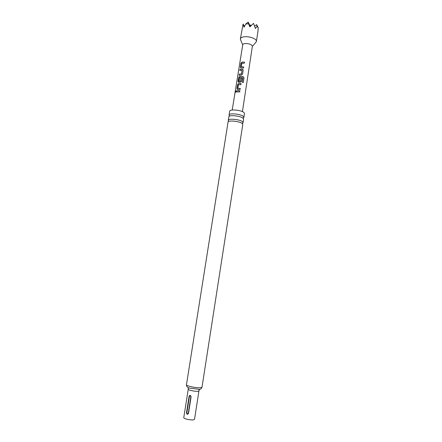 <?xml version="1.0" encoding="UTF-8"?>
<svg xmlns="http://www.w3.org/2000/svg" width="442" height="442" viewBox="0 0 442 442"><rect width="100%" height="100%" fill="white"/><g stroke="black" fill="none" stroke-linecap="round" stroke-linejoin="round"><path stroke-width="0.66" d="M235.409 91.776L235.857 90.914L235.929 91.903L235.547 92.306L235.409 91.776M235.558 92.306L235.857 90.914M242.133 123.44C239.575 121.34 229.017 120.147 228.089 121.843L186.474 384.684C185.828 386.021 197.701 388.413 201.093 387.617L202.022 387.12L242.785 124.429L242.133 123.44M243.067 122.616L243.608 119.13L242.956 118.108C240.437 115.975 229.984 114.782 228.945 116.506L228.249 120.296C228.155 118.268 239.652 119.329 242.415 121.616L243.067 122.616L242.47 123.241M239.028 81.295L240.244 81.311L240.796 78.063L241.918 78.157L241.415 81.322L240.205 82.262L238.741 82.284L238.089 81.367L238.702 77.516L239.68 76.367L240.376 76.328L243.161 76.582L244.017 77.847L243.288 82.483L242.188 82.234L242.879 77.864L239.614 77.577L238.967 81.223L240.21 81.273M186.496 412.817C186.855 414.546 187.524 414.734 188.502 413.375L191.099 396.794C190.607 395.12 189.938 394.944 189.099 396.27L186.496 412.817L186.839 412.883C187.165 413.95 187.64 414.082 188.264 413.281L190.861 396.706C190.535 395.656 190.06 395.535 189.441 396.336L186.839 412.883M188.253 389.181L183.784 417.546C183.297 418.767 191.463 420.524 193.867 419.712L194.541 419.231L198.955 390.861L198.303 391.22C195.95 391.794 187.806 390.142 188.253 389.181L188.176 387.905L199.696 389.419M229.508 115.843L229.083 115.003C229 112.909 240.492 113.942 243.244 116.29L243.89 117.318L243.233 117.992M229.083 115.003L229.696 111.146C229.619 109.008 241.105 110.019 243.846 112.412L244.487 113.461L243.89 117.318M228.685 121.119L228.249 120.296M240.675 40.034L240.376 38.885C240.691 37.647 242.266 36.929 245.106 36.725C250.343 36.354 257.006 39.145 256.41 41.393L255.774 42.399M258.134 29.553L257.951 31.349L258.216 27.658L257.067 26.343L255.432 28.509L253.531 23.354L249.923 26.874L248.548 23.807L245.835 23.973L243.995 27.227L243.083 24.006L240.376 38.885M232.227 110.014L242.735 44.764C242.923 44.04 243.873 43.62 245.581 43.504C249.581 43.664 251.841 44.587 252.365 46.272L242.426 111.611M242.641 62.046L244.481 62.14L244.31 63.239L241.824 63.256L241.26 66.797L243.719 66.93L243.531 68.024L240.768 67.924L240.343 67.09L240.951 63.261L241.945 62.095L242.641 62.046M241.509 69.173L242.989 69.571L243.161 70.295L242.547 74.151L241.338 75.09L239.061 75.239L239.238 74.145L241.448 73.913L241.995 70.289L239.824 70.444L239.995 69.35L241.509 69.173M239.238 83.499L241.056 83.61L240.879 84.715L238.409 84.704L237.846 88.278L240.288 88.439L240.111 89.549L237.553 89.455L236.945 88.538L237.558 84.676L238.536 83.532L239.238 83.499M238.094 90.693L239.918 90.803L239.741 91.914L236.409 91.93L236.586 90.825L238.094 90.693M250.376 26.365L248.177 22.1L248.548 23.807M245.835 23.973L248.177 22.1M244.376 26.509L243.083 24.006M244.111 26.001L244.945 25.481M258.216 27.658L256.664 24.636L257.067 26.343M254.736 26.194L256.664 24.636M251.084 25.619L250.763 25.001L250.934 25.774M249.99 25.619L250.763 25.001M236.492 91.914L236.586 90.825M236.663 90.859L239.912 90.842M237.238 89.367L236.945 88.538M237.956 88.389L240.282 88.477M237.023 88.577L237.636 84.709L238.536 83.532M238.597 83.571L241.05 83.643M238.371 82.184L238.779 77.554L239.741 76.405L243.144 76.615L244.017 77.847M243.978 77.875L243.255 82.472M240.244 81.311L240.796 78.063M240.824 78.107L241.912 78.195M239.912 70.427L240.072 69.388L242.277 69.179M242.304 69.217L243.122 69.935M239.15 75.223L239.315 74.179L241.481 73.952L242.017 70.35M240.614 67.875L240.343 67.09M241.321 66.869L243.713 66.969M240.426 67.129L241.028 63.3L241.945 62.095M242.006 62.134L244.476 62.178M187.38 387.07L188.972 388.021C187.176 387.297 186.342 386.186 186.474 384.684M189.099 396.27L189.441 396.336M228.564 121.495L228.287 120.605M229.409 116.169L229.133 115.351M243.222 118.334L243.735 117.638M242.404 123.661L242.94 122.898M198.955 390.861L199.419 389.667L198.624 389.529L200.044 389.264C200.69 389.303 201.353 388.59 202.022 387.12M256.41 41.393L258.034 30.896M252.338 46.449L256.266 41.819M242.708 44.94L240.382 39.332"/></g></svg>
